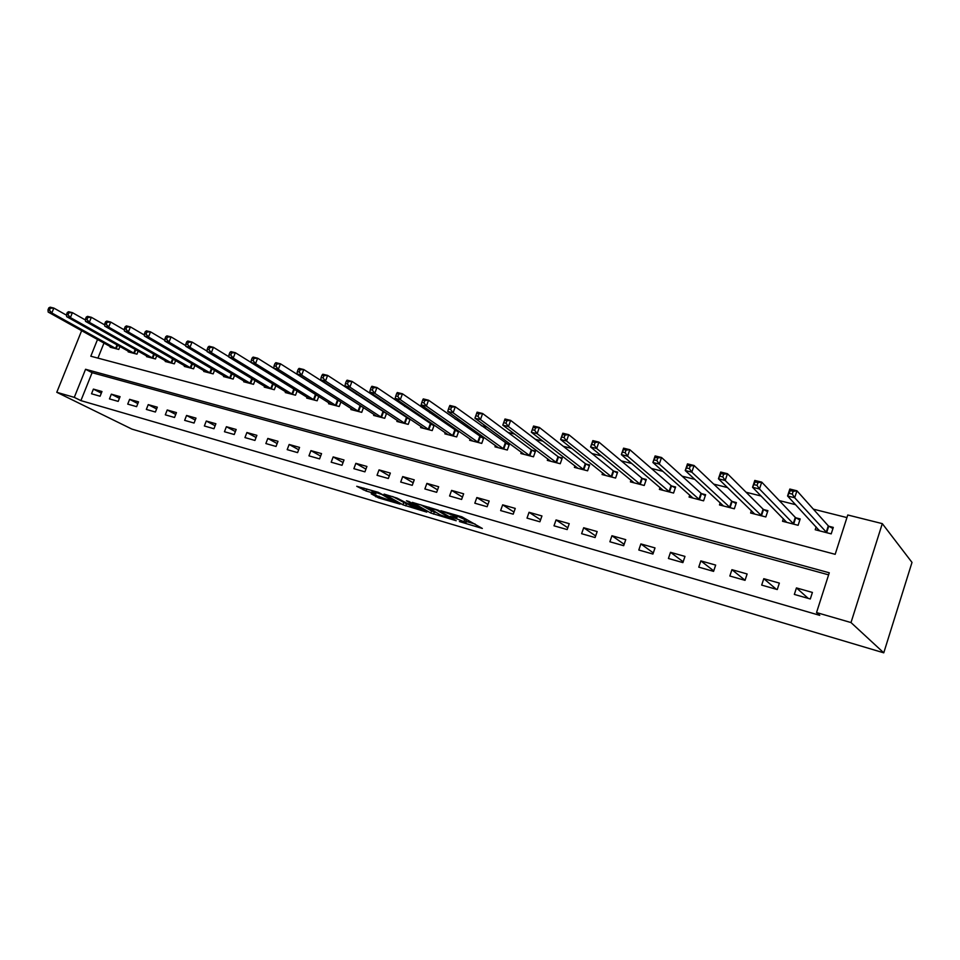 <?xml version="1.0" encoding="UTF-8"?>
<svg xmlns="http://www.w3.org/2000/svg" width="960" height="960" viewBox="0 0 960 960"><rect width="100%" height="100%" fill="white"/><g stroke="black" fill="none" stroke-linecap="round" stroke-linejoin="round"><path stroke-width="1.44" d="M459.372 521.556L482.34 528.456L461.856 516.804L440.856 510.72L454.872 516.096L456.852 517.752L450.288 516.288L465.456 522.276L465.924 523.032L459.372 521.556M371.208 493.824L378.528 497.868L400.044 504.144L378.3 492.324L356.748 486.288L366.096 491.004L375.852 493.788L371.844 491.028L381.912 494.532L394.776 502.092L371.208 493.824M828.612 574.848L92.1 372.684L80.904 400.62L74.28 397.368L56.784 392.292L131.904 429.096L883.764 652.824L912 562.404L882.3 523.632L847.764 514.992L835.176 554.316L90.804 356.22L97.536 339.468M80.904 400.62L819.756 615.36L816.54 612.564L851.004 622.56L883.764 652.824M430.776 513.036L456.216 520.74L438.216 510.168L412.356 502.392L430.776 513.036L431.532 510.936L436.284 512.616M426.792 512.124L402.936 504.804L384.084 494.1L397.008 498.096L407.436 503.484L414.48 505.476L406.452 500.772L409.008 501.528L426.936 511.716M812.412 592.44L796.44 587.916L794.34 594.432L810.3 598.98L812.412 592.44M779.352 583.092L763.788 578.688L761.688 585.108L777.264 589.548L779.352 583.092M747.12 573.972L731.928 569.676L729.84 576.012L745.032 580.344L747.12 573.972M715.668 565.08L700.848 560.892L698.76 567.144L713.58 571.368L715.668 565.08M684.972 556.404L670.5 552.312L668.424 558.48L682.896 562.608L684.972 556.404M655.008 547.92L640.872 543.924L638.808 550.02L652.932 554.052L655.008 547.92M625.752 539.652L611.94 535.74L609.876 541.764L623.676 545.7L625.752 539.652M597.168 531.564L583.68 527.748L581.616 533.7L595.104 537.552L597.168 531.564M569.232 523.668L556.056 519.936L554.004 525.816L567.18 529.572L569.232 523.668M541.944 515.952L529.056 512.304L527.016 518.112L539.892 521.784L541.944 515.952M515.256 508.404L502.656 504.84L500.628 510.576L513.216 514.164L515.256 508.404M489.168 501.024L476.844 497.544L474.816 503.208L487.128 506.724L489.168 501.024M463.644 493.812L451.596 490.404L449.568 495.996L461.616 499.44L463.644 493.812M438.672 486.744L426.888 483.408L424.872 488.952L436.668 492.312L438.672 486.744M414.252 479.844L402.708 476.58L400.704 482.052L412.236 485.34L414.252 479.844M390.336 473.076L379.032 469.884L377.04 475.296L388.332 478.512L390.336 473.076M366.924 466.452L355.86 463.332L353.88 468.684L364.932 471.84L366.924 466.452M344.004 459.972L333.168 456.912L331.188 462.204L342.024 465.3L344.004 459.972M321.552 453.624L310.932 450.624L308.964 455.856L319.584 458.892L321.552 453.624M299.556 447.408L289.152 444.468L287.196 449.64L297.588 452.616L299.556 447.408M278.004 441.312L267.816 438.432L265.86 443.556L276.048 446.46L278.004 441.312M256.884 435.336L246.9 432.516L244.956 437.58L254.94 440.436L256.884 435.336M236.184 429.48L226.392 426.708L224.46 431.736L234.24 434.52L236.184 429.48M215.88 423.744L206.28 421.032L204.36 425.988L213.96 428.736L215.88 423.744M195.984 418.116L186.564 415.452L184.644 420.36L194.064 423.048L195.984 418.116M176.46 412.596L167.22 409.98L165.312 414.84L174.54 417.48L176.46 412.596M157.308 407.172L148.236 404.616L146.34 409.428L155.4 412.02L157.308 407.172M138.516 401.868L129.612 399.348L127.728 404.112L136.62 406.656L138.516 401.868M120.072 396.648L111.336 394.176L109.464 398.904L118.188 401.388L120.072 396.648M101.976 391.524L93.396 389.1L91.536 393.78L100.092 396.228L101.976 391.524M846.936 517.584L813.348 509.148M795.6 504.684L779.28 500.58M761.136 496.02L746.088 492.24M727.548 487.584L713.712 484.104M694.824 479.364L682.14 476.172M662.916 471.348L651.348 468.432M631.812 463.524L621.3 460.884M601.464 455.904L591.96 453.516M571.86 448.464L563.316 446.316M542.964 441.204L535.332 439.284M514.752 434.112L507.996 432.42M487.2 427.188L481.296 425.7M460.284 420.42L455.184 419.148M433.98 413.82L429.648 412.728M408.276 407.352L404.688 406.452M383.148 401.04L380.256 400.32M358.572 394.872L356.364 394.308M334.536 388.824L332.976 388.44M311.028 382.92L310.08 382.68M103.98 343.044L97.932 358.116M816.132 526.896L815.22 529.728L831.216 533.868L833.292 527.4L828.936 526.284M783.36 518.688L782.52 521.268L798.12 525.3L800.184 518.928L795.936 517.836M751.404 510.636L750.612 513.012L765.828 516.948L767.904 510.648L763.752 509.592M720.204 502.764L719.484 504.948L734.328 508.788L736.392 502.572L732.348 501.54M689.76 495.048L689.076 497.076L703.584 500.832L705.636 494.7L701.688 493.68M660.036 487.512L659.4 489.396L673.56 493.056L675.612 486.996L671.748 486.012M631.008 480.132L630.408 481.884L644.232 485.472L646.284 479.484L642.516 478.524M602.64 472.908L602.076 474.552L615.588 478.056L617.628 472.14L613.944 471.204M574.932 465.84L574.392 467.388L587.604 470.808L589.632 464.964L586.032 464.052M547.836 458.928L547.32 460.38L560.232 463.728L562.26 457.956L558.744 457.056M521.34 452.16L520.86 453.528L533.484 456.804L535.5 451.104L532.068 450.216M495.444 445.524L494.976 446.832L507.324 450.024L509.328 444.396L505.968 443.532M470.1 439.044L469.656 440.28L481.74 443.4L483.732 437.832L480.444 436.992M445.296 432.684L444.876 433.86L456.696 436.92L458.688 431.412L455.472 430.596M421.032 426.468L420.624 427.584L432.192 430.584L434.184 425.136L431.028 424.332M409.692 418.86L407.1 418.2M410.124 419.148L408.216 424.368L396.876 421.44L397.272 420.372M385.608 412.692L383.676 412.2M386.568 413.316L384.732 418.296L373.632 415.416L374.004 414.408M362.04 406.656L360.732 406.32M363.492 407.592L361.728 412.344L350.856 409.524L351.216 408.552M338.964 400.74L338.256 400.56M340.896 401.976L339.204 406.512L328.548 403.752L328.896 402.828M318.768 396.456L317.136 400.788L306.696 398.088L307.032 397.212M297.084 391.044L295.5 395.196L285.276 392.544L285.6 391.692M275.82 385.728L274.308 389.712L264.276 387.108L264.588 386.292M254.988 380.508L253.524 384.324L243.696 381.78L243.996 381M234.564 375.384L233.148 379.056L223.512 376.56L223.8 375.804M214.536 370.344L213.168 373.884L203.712 371.436L203.988 370.704M194.892 365.412L193.56 368.808L184.284 366.408L184.56 365.712M175.62 360.552L174.336 363.828L165.228 361.476L165.492 360.804M156.708 355.788L155.46 358.944L146.532 356.628L146.784 355.98M138.156 351.096L136.944 354.144L128.172 351.876L128.424 351.252M119.94 346.5L118.764 349.44L110.16 347.22L110.4 346.608M81.66 330.66L56.784 392.292M816.54 612.564L829.272 572.784L85.56 369.276L74.28 397.368M851.004 622.56L882.3 523.632M92.1 372.684L85.56 369.276M796.44 587.916L808.272 598.404M763.788 578.688L776.376 589.296M731.928 569.676L745.056 580.26M700.848 560.892L713.748 570.888M670.5 552.312L683.172 561.78M640.872 543.924L653.316 552.924M611.94 535.74L624.156 544.32M583.68 527.748L595.656 535.944M556.056 519.936L567.804 527.784M529.056 512.304L540.576 519.816M502.656 504.84L513.96 512.052M476.844 497.544L487.932 504.48M451.596 490.404L462.468 497.088M426.888 483.408L437.556 489.864M402.708 476.58L413.172 482.796M379.032 469.884L389.304 475.896M355.86 463.332L365.928 469.14M333.168 456.912L343.044 462.54M310.932 450.624L320.628 456.084M289.152 444.468L298.668 449.76M267.816 438.432L277.152 443.568M246.9 432.516L256.056 437.508M226.392 426.708L235.38 431.568M206.28 421.032L215.112 425.748M186.564 415.452L195.228 420.036M167.22 409.98L175.728 414.444M148.236 404.616L156.6 408.96M129.612 399.348L137.832 403.584M111.336 394.176L119.412 398.316M93.396 389.1L101.328 393.144M466.056 522.684L466.224 520.14L465.456 522.276M457.392 516.24L466.224 520.14M456.984 517.392L457.692 515.592M466.476 521.508L475.116 524.052M420.756 504.768L431.532 510.936M451.788 519.132L436.704 510.048L428.7 507.768L440.088 514.8L451.788 519.132M407.976 504.276L406.464 503.832L405.72 505.896M392.664 496.536L406.464 503.832M412.332 506.736L422.436 510.24L414.924 506.076L407.892 504.096L412.332 506.736M818.736 530.64L818.952 529.956M789.42 493.392L792.276 494.1L793.176 491.316L790.332 490.608L787.56 495.984L789.828 489.048L796.944 490.8L794.676 497.748L787.56 495.984L819.54 530.844M832.92 528.564L828.3 525.864L796.944 490.8L793.176 491.316M826.86 532.74L794.676 497.748L792.276 494.1M789.828 489.048L790.332 490.608M754.284 484.692L757.056 485.376L757.968 482.628L755.184 481.944L752.544 487.272L754.8 480.432L761.736 482.136L759.468 488.988L752.544 487.272L786.732 522.36M799.836 520.02L795.288 517.404L761.736 482.136L757.968 482.628M793.872 524.208L759.468 488.988L757.056 485.376M754.8 480.432L755.184 481.944M720.072 476.22L722.772 476.892L723.684 474.18L720.972 473.52L718.452 478.788L720.696 472.044L727.452 473.712L725.196 480.468L718.452 478.788L754.728 514.068M767.556 511.704L763.092 509.16L727.452 473.712L723.684 474.18M761.688 515.88L725.196 480.468L722.772 476.892M720.696 472.044L720.972 473.52M686.748 467.976L689.388 468.624L690.288 465.948L687.648 465.3L685.236 470.532L687.48 463.884L694.056 465.492L691.812 472.164L685.236 470.532L723.492 505.98M736.056 503.58L731.676 501.108L694.056 465.492L690.288 465.948M730.284 507.744L691.812 472.164L689.388 468.624M687.48 463.884L687.648 465.3M654.288 459.936L656.856 460.572L657.756 457.932L655.188 457.308L652.884 462.48L655.116 455.928L661.524 457.5L659.292 464.076L652.884 462.48L693 498.096M705.312 495.66L701.004 493.26L661.524 457.5L657.756 457.932M699.636 499.812L659.292 464.076L656.856 460.572M655.116 455.928L655.188 457.308M622.656 452.1L625.152 452.724L626.052 450.12L623.544 449.508L621.348 454.632L623.58 448.164L629.82 449.7L627.588 456.192L621.348 454.632L663.216 490.38M675.3 487.92L671.052 485.58L629.82 449.7L626.052 450.12M669.708 492.06L627.588 456.192L625.152 452.724M623.58 448.164L623.544 449.508M591.804 444.468L594.24 445.068L595.14 442.5L592.692 441.9L590.592 446.988L592.824 440.604L598.908 442.104L596.688 448.5L590.592 446.988L634.14 482.856M645.972 480.372L641.808 478.092L598.908 442.104L595.14 442.5M640.476 484.5L596.688 448.5L594.24 445.068M592.824 440.604L592.692 441.9M561.72 437.016L564.108 437.604L564.996 435.072L562.608 434.496L560.604 439.524L562.824 433.224L568.764 434.688L566.544 441L560.604 439.524L605.724 475.5M617.328 472.992L613.224 470.772L568.764 434.688L564.996 435.072M611.916 477.096L566.544 441L564.108 437.604M562.824 433.224L562.608 434.496M532.38 429.756L534.696 430.332L535.584 427.824L533.256 427.26L531.348 432.252L533.556 426.036L539.352 427.452L537.144 433.692L531.348 432.252L577.956 468.312M589.344 465.78L585.3 463.62L539.352 427.452L535.584 427.824M584.004 469.872L537.144 433.692L534.696 430.332M533.556 426.036L533.256 427.26M503.736 422.664L506.004 423.228L506.88 420.756L504.624 420.204L502.8 425.148L504.996 419.004L510.648 420.396L508.452 426.552L502.8 425.148L550.812 461.28M561.984 458.736L558.012 456.624L510.648 420.396L506.88 420.756M556.728 462.816L508.452 426.552L506.004 423.228M504.996 419.004L504.624 420.204M476.664 413.304L475.788 415.74L477.996 416.292L478.872 413.856L476.664 413.304L477.108 412.152L482.628 413.508L480.444 419.592L474.924 418.212L524.268 454.416M535.236 451.86L531.324 449.796L482.628 413.508L478.872 413.856M530.052 455.916L480.444 419.592L477.996 416.292M474.924 418.212L475.788 415.74M449.364 406.584L448.488 408.984L450.648 409.512L451.524 407.112L449.364 406.584L449.88 405.456L455.28 406.788L453.096 412.788L447.708 411.444L498.312 447.696M509.076 445.128L455.28 406.788L451.524 407.112M503.964 449.16L453.096 412.788L450.648 409.512M447.708 411.444L448.488 408.984M422.7 400.008L421.836 402.384L423.948 402.9L424.812 400.536L422.7 400.008L423.288 398.916L428.556 400.212L426.384 406.14L421.116 404.832L472.92 441.12M483.48 438.54L428.556 400.212L424.812 400.536M478.452 442.548L426.384 406.14L423.948 402.9M421.116 404.832L421.836 402.384M396.648 393.588L395.784 395.94L397.848 396.444L398.712 394.104L396.648 393.588L397.308 392.532L402.456 393.792L400.296 399.648L395.148 398.376L448.068 434.688M458.448 432.096L402.456 393.792L398.712 394.104M453.48 436.092L400.296 399.648L397.848 396.444M395.148 398.376L395.784 395.94M371.196 387.324L370.332 389.64L372.348 390.132L373.212 387.816L371.196 387.324L371.916 386.28L376.944 387.528L374.796 393.312L369.768 392.052L423.744 428.388M433.944 425.796L376.944 387.528L373.212 387.816M429.048 429.768L374.796 393.312L372.348 390.132M369.768 392.052L370.332 389.64M346.32 381.192L345.456 383.472L347.424 383.964L348.288 381.672L346.32 381.192L347.088 380.184L352.008 381.396L349.872 387.108L344.952 385.884L399.936 422.232M409.956 419.616L352.008 381.396L348.288 381.672M405.132 423.576L349.872 387.108L347.424 383.964M344.952 385.884L345.456 383.472M321.996 375.192L321.132 377.448L323.064 377.928L323.916 375.672L321.996 375.192L322.824 374.22L327.624 375.396L325.5 381.048L320.688 379.848L376.632 416.196M386.472 413.58L327.624 375.396L323.916 375.672M381.708 417.504L325.5 381.048L323.064 377.928M320.688 379.848L321.132 377.448M298.2 369.324L297.348 371.568L299.232 372.036L300.084 369.792L298.2 369.324L299.076 368.376L303.78 369.54L301.668 375.12L296.964 373.944L353.796 410.28M363.468 407.664L303.78 369.54L300.084 369.792M358.776 411.576L301.668 375.12L299.232 372.036M296.964 373.944L297.348 371.568M274.92 363.6L274.08 365.808L275.928 366.264L276.768 364.044L274.92 363.6L275.856 362.664L280.464 363.804L278.352 369.324L273.756 368.172L331.428 404.496M340.068 401.448L280.464 363.804L276.768 364.044M336.3 405.756L278.352 369.324L275.928 366.264M273.756 368.172L274.08 365.808M252.156 357.984L251.316 360.168L253.116 360.612L253.956 358.428L252.156 357.984L253.14 357.084L257.64 358.188L255.54 363.648L251.04 362.52L309.516 398.82M316.56 395.076L257.64 358.188L253.956 358.428M314.292 400.056L255.54 363.648L253.116 360.612M251.04 362.52L251.316 360.168M229.872 352.488L229.032 354.648L230.796 355.092L231.636 352.92L229.872 352.488L230.892 351.612L235.308 352.692L233.22 358.092L228.804 357L288.036 393.264M251.052 362.448L235.308 352.692L231.636 352.92M292.716 394.476L233.22 358.092L230.796 355.092M228.804 357L229.032 354.648M208.056 347.112L207.216 349.248L208.944 349.68L209.784 347.544L208.056 347.112L209.124 346.26L213.444 347.316L211.356 352.656L207.048 351.588L266.988 387.816M228.828 356.724L213.444 347.316L209.784 347.544M271.572 389.004L211.356 352.656L208.944 349.68M207.048 351.588L207.216 349.248M186.696 341.856L185.856 343.956L187.548 344.376L188.388 342.264L186.696 341.856L187.8 341.016L192.036 342.06L189.96 347.328L185.736 346.284L246.348 382.476M207.084 351.144L192.036 342.06L188.388 342.264M250.848 383.64L189.96 347.328L187.548 344.376M185.736 346.284L185.856 343.956M165.768 336.696L164.952 338.784L166.608 339.192L167.424 337.104L165.768 336.696L166.92 335.88L171.06 336.9L169.008 342.12L164.868 341.088L226.116 377.232M185.772 345.672L171.06 336.9L167.424 337.104M230.52 378.372L169.008 342.12L166.608 339.192M164.868 341.088L164.952 338.784M145.284 331.644L144.456 333.708L146.088 334.116L146.904 332.04L145.284 331.644L146.472 330.852L150.528 331.848L148.476 337.02L144.42 336.012L206.268 372.096M164.892 340.32L150.528 331.848L146.904 332.04M210.588 373.212L148.476 337.02L146.088 334.116M144.42 336.012L144.456 333.708M125.196 326.7L124.38 328.74L125.976 329.136L126.792 327.084L125.196 326.7L126.432 325.92L130.404 326.904L128.364 332.016L124.392 331.02L186.792 367.056M144.444 335.088L130.404 326.904L126.792 327.084M191.04 368.148L128.364 332.016L125.976 329.136M124.392 331.02L124.38 328.74M105.528 321.852L104.712 323.868L106.272 324.252L107.088 322.236L105.528 321.852L106.788 321.096L110.688 322.056L108.66 327.108L104.76 326.136L167.688 362.112M124.392 329.964L110.688 322.056L107.088 322.236M171.852 363.192L108.66 327.108L106.272 324.252M104.76 326.136L104.712 323.868M86.244 317.1L85.44 319.104L86.964 319.476L87.768 317.472L86.244 317.1L87.54 316.368L91.356 317.304L89.34 322.308L85.524 321.36L148.944 357.252M104.736 324.948L91.356 317.304L87.768 317.472M153.036 358.32L89.34 322.308L86.964 319.476M85.524 321.36L85.44 319.104M67.332 312.432L66.528 314.424L68.028 314.784L68.832 312.804L67.332 312.432L68.664 311.724L72.408 312.648L70.404 317.592L66.66 316.668L130.548 352.488M85.476 320.04L72.408 312.648L68.832 312.804M134.556 353.532L70.404 317.592L68.028 314.784M66.66 316.668L66.528 314.424M48.804 307.872L48 309.828L49.464 310.2L50.268 308.232L48.804 307.872L50.16 307.176L53.832 308.076L51.828 312.972L48.168 312.06L112.488 347.82M66.576 315.228L53.832 308.076L50.268 308.232M116.424 348.84L51.828 312.972L49.464 310.2M48.168 312.06L48 309.828M464.772 519.288L464.004 521.436M456.936 515.364L456.36 516.972M455.304 514.896L454.872 516.096M434.328 512.04L433.572 514.128M452.628 518.508L452.4 519.12M403.692 502.74L402.936 504.804M415.284 505.092L414.924 506.076M366.84 488.964L366.096 491.004M363.948 488.124L363.288 489.9M379.152 496.164L378.528 497.868M376.308 495.324L375.768 496.788M828.72 526.164L826.644 532.62M828.3 525.864L826.224 532.32M795.72 517.716L793.656 524.088M795.288 517.404L793.224 523.776M763.536 509.472L761.472 515.76M763.092 509.16L761.028 515.448M732.132 501.42L730.068 507.624M731.676 501.108L729.612 507.324M701.472 493.56L699.408 499.692M701.004 493.26L698.94 499.38M671.532 485.892L669.48 491.94M671.052 485.58L669 491.64M642.288 478.404L640.248 484.38M641.808 478.092L639.756 484.068M613.716 471.084L611.688 476.988M613.224 470.772L611.196 476.676M585.804 463.932L583.776 469.764M585.3 463.62L583.272 469.452M558.516 456.936L556.488 462.696M558.012 456.624L555.984 462.396M531.828 450.096L529.824 455.796M531.324 449.796L529.308 455.484M505.74 443.412L503.736 449.04M505.224 443.112L503.22 448.74M480.216 436.872L478.212 442.44M479.688 436.572L477.696 442.128M455.244 430.476L453.252 435.972M454.704 430.164L452.712 435.672M430.8 424.212L428.808 429.648M430.26 423.912L428.28 429.348M406.872 418.08L404.892 423.456M406.332 417.78L404.352 423.156M383.436 412.08L381.468 417.396M382.896 411.78L380.928 417.096M360.492 406.2L358.536 411.456M359.952 405.9L357.984 411.156M338.016 400.44L336.072 405.648M337.464 400.14L335.52 405.336M315.996 394.8L314.052 399.948M315.444 394.5L313.5 399.648M294.384 389.376L292.488 394.356M293.832 389.028L291.924 394.056M273.168 384.108L271.344 388.884M272.628 383.772L270.78 388.584M252.384 378.936L250.62 383.52M251.832 378.6L250.044 383.22M231.996 373.848L230.292 378.264M231.444 373.524L229.716 377.964M212.004 368.856L210.36 373.104M211.452 368.532L209.784 372.804M192.408 363.96L190.8 368.04M191.844 363.624L190.236 367.752M173.172 359.136L171.624 363.072M172.608 358.812L171.048 362.784M154.296 354.408L152.796 358.2M153.732 354.084L152.22 357.912M135.78 349.764L134.328 353.424M135.216 349.44L133.74 353.124M117.6 345.192L116.184 348.732M117.036 344.868L115.608 348.432M452.76 518.592L452.544 519.216M428.916 507.156L428.7 507.768M414.732 504.78L414.516 505.38M422.76 509.34L422.532 509.964"/></g></svg>
